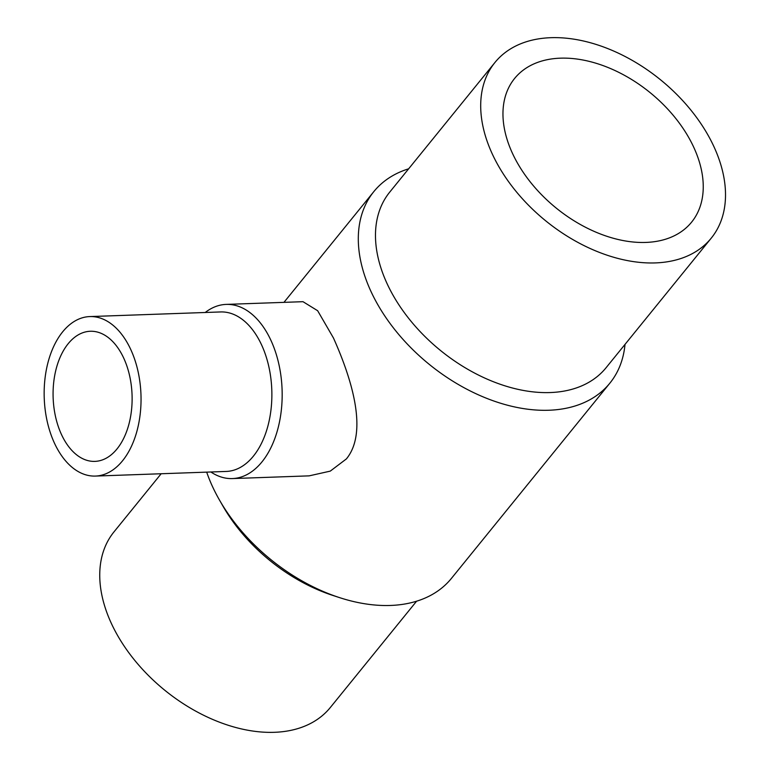 <?xml version="1.0" encoding="UTF-8"?>
<svg xmlns="http://www.w3.org/2000/svg" width="770" height="770" viewBox="0 0 770 770"><rect width="100%" height="100%" fill="white"/><g stroke="black" fill="none" stroke-linecap="round" stroke-linejoin="round"><path stroke-width="1.16" d="M494.927 62.505L389.707 192.144A139.322 90.937 39.1 0 0 387.185 283.861A139.322 90.937 39.1 0 0 495.072 382.382A139.322 90.937 39.1 0 0 606.067 367.742L711.288 238.094A139.322 90.937 39.1 0 0 713.809 146.387A139.322 90.937 39.1 0 0 605.923 47.865A139.322 90.937 39.1 0 0 494.927 62.505A139.322 90.937 39.1 0 0 492.405 154.221A139.322 90.937 39.1 0 0 600.292 252.743A139.322 90.937 39.1 0 0 711.288 238.094M408.649 168.813A151.988 99.205 39.1 0 0 373.825 191.615A151.988 99.205 39.1 0 0 371.073 291.666A151.988 99.205 39.1 0 0 488.767 399.149A151.988 99.205 39.1 0 0 609.859 383.171A151.988 99.205 39.1 0 0 625.009 344.411M206.687 472.135A151.988 99.205 39.1 0 0 212.645 486.881A151.988 99.205 39.1 0 0 219.642 500.336A151.988 99.205 39.1 0 0 339.474 597.597A151.988 99.205 39.1 0 0 451.432 578.385L609.859 383.171M226.188 304.4L302.995 301.686L317.644 310.714L333.468 338.011C350.639 376.405 368.965 431.489 346.375 458.93L330.263 471.125L309.155 475.86L232.348 478.574A87.145 52.851 -92 0 0 277.508 430.161A87.145 52.851 -92 0 0 270.867 340.225A87.145 52.851 -92 0 0 226.188 304.4A87.145 52.851 -92 0 0 205.215 312.495M219.642 500.336L223.069 506.313A139.322 90.937 39.1 0 0 332.919 595.46L339.474 597.597M161.171 473.743L113.97 531.906A139.322 90.937 39.1 0 0 111.448 623.613A139.322 90.937 39.1 0 0 219.334 722.135A139.322 90.937 39.1 0 0 330.33 707.495L416.608 601.187M95.422 476.072L226.255 471.442A79.791 48.395 -92 0 0 267.604 427.109A79.791 48.395 -92 0 0 261.521 344.758A79.791 48.395 -92 0 0 220.605 311.946L89.782 316.576A79.791 48.395 -92 0 0 48.423 360.909A79.791 48.395 -92 0 0 54.506 443.26A79.791 48.395 -92 0 0 95.422 476.072A79.791 48.395 -92 0 0 136.771 431.739A79.791 48.395 -92 0 0 130.698 349.387A79.791 48.395 -92 0 0 89.782 316.576M210.865 471.981A87.145 52.851 -92 0 0 232.348 478.574M560.339 58.173A113.989 74.401 -140.9 0 1 675.54 118.166A113.989 74.401 -140.9 0 1 691.614 222.135A113.989 74.401 -140.9 0 1 645.866 242.425A113.989 74.401 -140.9 0 1 530.665 182.432A113.989 74.401 -140.9 0 1 514.591 78.473A113.989 74.401 -140.9 0 1 560.339 58.173M123.681 358.031A65.103 39.482 88 0 1 128.638 425.213A65.103 39.482 88 0 1 94.903 461.384A65.103 39.482 88 0 1 61.523 434.617A65.103 39.482 88 0 1 56.556 367.425A65.103 39.482 88 0 1 90.302 331.264A65.103 39.482 88 0 1 123.681 358.031M373.825 191.615L283.957 302.36"/></g></svg>
